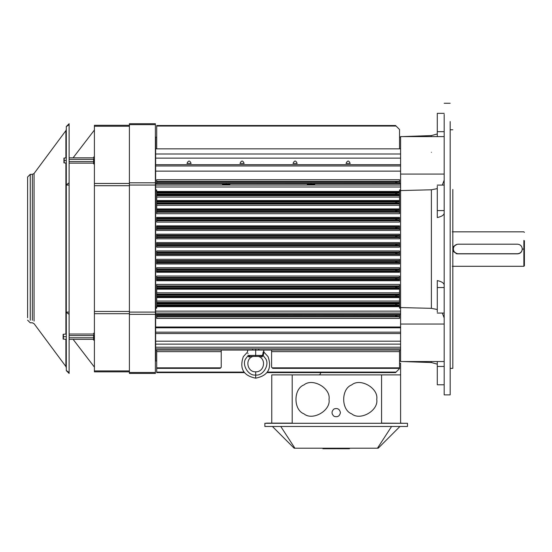 <?xml version="1.0" encoding="UTF-8"?>
<svg xmlns="http://www.w3.org/2000/svg" width="552" height="552" viewBox="0 0 552 552"><rect width="100%" height="100%" fill="white"/><g stroke="black" fill="none" stroke-linecap="round" stroke-linejoin="round"><path stroke-width="0.83" d="M452.819 247.123L456.663 244.419M456.159 253.747L457.063 253.727L452.819 251.008M522.171 249.062L522.282 249.062C521.93 252.064 520.343 253.651 517.507 253.837L457.063 253.837L452.819 251.25M452.819 246.875L457.125 244.294M522.206 249.89L522.282 249.062L524.4 249.062L524.4 240.713C524.4 230.06 524.4 230.06 524.4 240.713C524.4 230.06 524.4 230.06 524.4 240.713L524.4 249.062L523.869 249.062L523.869 266.299L524.4 265.767L523.869 266.299L452.295 266.299L523.869 266.299L523.869 240.451C523.869 229.453 523.869 229.453 523.869 240.451L523.869 249.062L522.282 249.062C521.93 252.064 520.343 253.651 517.507 253.837L457.063 253.837L517.507 253.727C520.384 253.43 521.978 251.836 522.282 248.959C521.978 246.082 520.384 244.488 517.507 244.184L458.125 244.184C455.248 244.488 453.654 246.082 453.351 248.959C453.654 251.836 455.248 253.43 458.125 253.727L517.507 253.727L458.125 253.727C455.248 253.43 453.654 251.836 453.351 248.959C453.654 246.082 455.248 244.488 458.125 244.184L517.507 244.184C520.384 244.488 521.978 246.082 522.282 248.959C521.978 251.836 520.384 253.43 517.507 253.727C520.384 253.43 521.978 251.836 522.282 248.959C521.978 246.082 520.384 244.488 517.507 244.184L458.125 244.184C455.248 244.488 453.654 246.082 453.351 248.959C453.654 251.836 455.248 253.43 458.125 253.727L517.507 253.727M453.351 249.062L452.819 249.062M524.4 265.767L524.4 249.062L524.4 265.767L524.4 249.062L523.869 249.062L523.869 240.451C523.869 229.453 523.869 229.453 523.869 240.451M523.869 266.299L523.869 249.062L522.282 249.062C521.93 252.064 520.343 253.651 517.507 253.837M129.396 373.442L129.396 123.717L129.396 373.442L155.381 373.442L155.381 372.51L129.396 372.51L155.381 372.51L155.381 314.35L129.396 314.35L155.381 314.35L155.381 312.101L129.396 312.101L155.381 312.101L155.381 185.051L129.396 185.051L155.381 185.051L155.381 182.802L129.396 182.802L155.381 182.802L155.381 124.648L129.396 124.648L155.381 124.648L155.381 123.717L129.396 123.717L155.381 123.717L155.381 373.442L129.396 373.442L155.381 373.442L155.381 372.51L129.396 372.51L129.396 373.442M129.396 370.916L94.406 370.916L94.406 371.848L129.396 371.848L94.406 371.848L94.406 370.916L129.396 370.916L94.406 370.916L94.406 313.695L94.406 371.848L129.396 371.848M129.396 313.695L94.406 313.695L129.396 313.695L94.406 313.695L94.406 311.445L94.406 370.916M129.396 311.445L94.406 311.445L129.396 311.445L94.406 311.445L94.406 185.713L94.406 313.695M129.396 185.713L94.406 185.713L129.396 185.713L94.406 185.713L94.406 183.464L94.406 311.445M129.396 183.464L94.406 183.464L129.396 183.464L94.406 183.464L94.406 126.235L94.406 185.713M129.396 126.235L94.406 126.235L129.396 126.235L94.406 126.235L94.406 125.304L94.406 183.464M129.396 125.304L94.406 125.304L129.396 125.304L94.406 125.304L94.406 126.235M94.406 130.051L73.092 157.824L94.406 130.051M399.538 363.216L400.6 363.216L399.538 363.216L400.6 363.216L400.6 423.129L400.6 374.884L271.757 374.884L271.757 423.129L271.757 374.884L271.757 423.129L271.757 374.884L292.201 374.884L292.201 423.129L271.757 423.129L271.757 374.884L292.201 374.884L292.201 423.129L292.201 374.884L381.577 374.884L381.577 423.129L405.899 423.294L381.577 423.129L381.577 374.884L292.201 374.884M266.457 423.129L292.201 423.129L269.107 423.294M400.6 374.884L381.577 374.884L400.6 374.884L400.6 363.216L400.6 423.129L403.25 423.294L381.577 423.129L381.577 374.884M320.953 372.6L319.636 374.884L320.953 372.6M376.74 399.379C378.741 410.522 360.339 421.148 351.686 413.841C341.032 410.005 341.032 388.753 351.686 384.916C360.339 377.602 378.741 388.228 376.74 399.379C378.741 410.522 360.339 421.148 351.686 413.841C341.032 410.005 341.032 388.753 351.686 384.916C360.339 377.602 378.741 388.228 376.74 399.379C378.741 410.522 360.339 421.148 351.686 413.841C341.032 410.005 341.032 388.753 351.686 384.916C360.339 377.602 378.741 388.228 376.74 399.379M340.418 412.634C339.652 416.201 337.534 417.422 334.057 416.305C331.352 413.855 331.352 411.406 334.057 408.956C337.534 407.838 339.652 409.066 340.418 412.634C339.652 416.201 337.534 417.422 334.057 416.305C331.352 413.855 331.352 411.406 334.057 408.956C337.534 407.838 339.652 409.066 340.418 412.634C339.652 416.201 337.534 417.422 334.057 416.305C331.352 413.855 331.352 411.406 334.057 408.956C337.534 407.838 339.652 409.066 340.418 412.634M329.02 399.379C331.027 410.522 312.618 421.148 303.966 413.841C293.312 410.005 293.312 388.753 303.966 384.916C312.618 377.602 331.027 388.228 329.02 399.379C331.027 410.522 312.618 421.148 303.966 413.841C293.312 410.005 293.312 388.753 303.966 384.916C312.618 377.602 331.027 388.228 329.02 399.379C331.027 410.522 312.618 421.148 303.966 413.841C293.312 410.005 293.312 388.753 303.966 384.916C312.618 377.602 331.027 388.228 329.02 399.379M336.444 448.21L336.444 448.741L336.444 448.21L336.444 448.741L349.43 448.741L349.43 448.21L349.43 448.741L336.444 448.741L349.43 448.741L349.43 448.21M322.92 448.21L322.92 448.741L322.92 448.21L322.92 448.741L335.913 448.741L335.913 448.21L335.913 448.741L322.92 448.741L335.913 448.741L335.913 448.21M407.493 426.475L264.863 426.475L264.863 423.294L264.863 426.475L407.493 426.475L407.493 423.294L264.863 423.294L407.493 423.294L407.493 426.475L407.493 423.294L264.863 423.294L264.863 426.475L407.493 426.475M391.582 426.475L377.458 448.21L378.196 448.21L399.938 426.475L378.196 448.21L377.458 448.21L391.582 426.475L377.458 448.21L294.899 448.21L378.196 448.21L399.938 426.475M280.775 426.475L294.899 448.21L280.775 426.475L294.899 448.21L294.161 448.21L377.458 448.21M272.419 426.475L294.161 448.21L272.419 426.475L294.161 448.21L294.899 448.21M400.6 164.696L155.643 164.696L155.643 165.959L155.643 164.696L400.6 164.696L155.643 164.696L155.643 148.854L400.6 148.854L155.643 148.854L155.643 158.134L400.6 158.134L155.643 158.134L155.643 164.696L155.643 154.001L400.6 154.001L155.643 154.001L155.643 148.854L400.6 148.854L155.643 148.854L400.6 148.854L155.643 148.854L155.643 137.193L156.706 137.193M350.168 163.468C348.857 160.252 347.484 160.252 346.049 163.468L350.168 163.468C348.857 160.252 347.484 160.252 346.049 163.468L350.168 163.468C348.857 160.252 347.484 160.252 346.049 163.468L350.168 163.468L346.049 163.468M297.148 163.468C295.837 160.252 294.464 160.252 293.029 163.468L297.148 163.468C295.837 160.252 294.464 160.252 293.029 163.468L297.148 163.468C295.837 160.252 294.464 160.252 293.029 163.468L297.148 163.468L293.029 163.468M244.129 163.468C242.818 160.252 241.445 160.252 240.01 163.468L244.129 163.468C242.818 160.252 241.445 160.252 240.01 163.468L244.129 163.468C242.818 160.252 241.445 160.252 240.01 163.468L244.129 163.468L240.01 163.468M191.109 163.468C189.798 160.252 188.418 160.252 186.983 163.468L191.109 163.468C189.798 160.252 188.418 160.252 186.983 163.468L191.109 163.468C189.798 160.252 188.418 160.252 186.983 163.468L191.109 163.468L186.983 163.468M155.643 153.408C155.643 128.947 155.643 135.226 155.643 153.408C155.643 128.947 155.643 135.226 155.643 153.408M400.6 165.959L155.643 165.959L400.6 165.959L155.643 165.959L155.643 350.072L400.6 350.072L155.643 350.072L155.643 360.939L156.706 360.939M274.337 126.015L274.799 125.539L274.337 126.015M271.598 350.072L271.598 367.232L272.647 368.281L272.212 367.846L399.538 367.839L399.538 351.631L271.598 351.631L271.598 367.232L272.647 368.281M220.262 368.281L221.228 367.308L221.228 350.072L221.228 351.631L156.706 351.631L156.706 367.839L220.696 367.839L221.228 367.308L221.228 350.072M399.538 368.281L399.538 367.839L399.538 368.281L399.538 367.839L399.538 368.281L399.538 367.839L272.205 367.839L399.538 367.839L399.538 350.072M220.696 367.839L156.706 367.839L156.706 368.281L156.706 367.846L156.706 368.281L156.706 367.846L220.696 367.839L221.228 367.308L221.228 351.631L156.706 351.631L156.706 368.281M272.205 367.839L271.598 367.232L271.598 351.631L399.538 351.631L399.538 367.839M156.706 350.072L156.706 351.631L156.706 350.072L156.706 351.631L221.228 351.631M156.706 250.939L156.706 255.555L156.706 254.444L399.538 254.444L399.538 255.555L156.706 255.555L156.706 254.023L399.538 254.023L399.538 254.444L156.706 254.444L156.706 253.837L399.538 253.899L156.706 254.023L156.706 252.126L399.538 252.126L399.538 252.588L156.706 252.588L399.538 252.588L156.706 252.775L396.081 252.775L395.639 253.582L396.074 253.837L156.706 253.837L156.706 250.939L399.538 250.939L399.538 252.126L156.706 252.126L156.706 250.939L399.538 250.939L399.538 252.126L399.538 250.939L156.706 250.939M156.706 259.316L156.706 263.966L156.706 262.897L399.538 262.897L399.538 263.966L156.706 263.966L156.706 262.517L399.538 262.517L399.538 262.897L156.706 262.897L156.706 262.317L399.538 262.379L156.706 262.517L156.706 260.558L399.538 260.558L399.538 261.068L156.706 261.068L399.538 261.068L156.706 261.262L396.081 261.262L395.639 262.062L396.081 262.317L156.706 262.317L156.706 259.316L399.538 259.316L399.538 260.558L156.706 260.558L156.706 259.316L399.538 259.316L399.538 260.558L399.538 259.316L156.706 259.316M156.706 267.706L156.706 272.267L156.706 271.356L399.538 271.356L399.538 272.267L156.706 272.267L156.706 271.025L399.538 271.025L156.706 271.356L156.706 270.804L399.538 270.866L156.706 271.025L156.706 268.976L399.538 268.976L399.538 269.528L156.706 269.528L399.538 269.528L156.706 269.742L396.081 269.742L395.639 270.549L396.081 270.804L156.706 270.804L156.706 267.706L399.538 267.706L399.538 268.976L156.706 268.976L156.706 267.706L399.538 267.706L399.538 268.976L399.538 267.706L156.706 267.706M156.706 276.034L156.706 280.733L156.706 279.836L399.538 279.836L399.538 280.733L156.706 280.733L156.706 279.547L399.538 279.547L156.706 279.836L156.706 279.284L399.538 279.346L156.706 279.547L156.706 277.373L399.538 277.373L399.538 277.98L156.706 277.98L399.538 277.98L156.706 278.229L396.081 278.229L395.639 279.029L396.081 279.284L156.706 279.284L156.706 276.034L399.538 276.034L399.538 277.373L156.706 277.373L156.706 276.034L399.538 276.034L399.538 277.373L399.538 276.034L156.706 276.034M400.6 332.173L155.643 332.173L400.6 332.173L155.643 332.173L155.643 327.798L400.6 327.798L155.643 327.798L155.643 327.005L400.6 327.005L155.643 327.005L155.643 311.135L400.6 311.135L155.643 311.135L155.643 308.182L156.706 308.182L156.706 303.938L396.074 303.938L395.639 304.752L396.074 305.001L156.706 305.001L396.074 305.001L399.538 305.104L399.538 305.794L156.706 305.794L399.538 305.98L156.706 305.98L399.538 305.98L399.538 306.677L156.706 306.677L156.706 303.214L399.538 303.214L399.538 303.835L396.074 303.938L156.706 303.938L156.706 295.196L396.081 295.196L395.639 295.996L396.081 296.251L156.706 296.251L399.538 296.314L156.706 296.617L399.538 296.617L156.706 296.845L399.538 296.845L399.538 297.59L156.706 297.59L399.538 297.59L399.538 301.047L156.706 301.047L399.538 301.047L399.538 302.468L156.706 302.468L399.538 302.468L399.538 303.214L156.706 303.214L156.706 294.851L399.538 294.851L156.706 295.196L156.706 286.709L396.081 286.709L395.639 287.509L396.081 287.771L156.706 287.771L399.538 287.827L156.706 288.075L399.538 288.075L156.706 288.33L399.538 288.33L399.538 289.193L156.706 289.193L399.538 289.193L399.538 292.829L156.706 292.829L399.538 292.829L399.538 294.154L156.706 294.154L399.538 294.154L399.538 294.851L156.706 294.851L156.706 286.412L399.538 286.412L156.706 286.709L156.706 284.425L399.538 284.425L399.538 285.908L156.706 285.908L399.538 285.908L399.538 286.412L156.706 286.412L156.706 284.425L156.706 308.182L155.643 308.182L155.643 307.071L156.706 307.071M400.6 314.626L399.538 314.626L399.538 315.275L396.074 315.392L395.639 316.206L399.538 316.517L399.538 318.4L156.706 318.4L156.706 315.392L156.706 318.4L156.706 316.813L399.538 316.813L399.538 318.4L156.706 318.4L399.538 318.4L399.538 316.813L156.706 316.813L156.706 316.455L396.081 316.455L399.538 316.813L399.538 314.626L400.6 314.626L399.538 314.626L399.538 316.517L156.706 316.455L156.706 315.392L396.074 315.392L395.639 316.206L396.081 316.455L395.639 316.206L396.074 315.392L399.538 315.275L156.706 315.392L156.706 314.626L156.706 315.392L156.706 314.626L155.643 314.626L400.6 314.364L155.643 314.364L155.643 313.074L400.6 313.074L155.643 313.074L155.643 189.943L156.706 189.943L156.706 213.7L399.538 213.7L399.538 211.713L156.706 211.713L156.706 212.216L399.538 212.216L156.706 212.216L156.706 213.7L399.538 213.7L399.538 211.478L396.081 211.423L156.706 211.423L399.538 211.713L399.538 203.281L156.706 203.281L156.706 203.978L399.538 203.978L156.706 203.978L156.706 205.303L399.538 205.303L156.706 205.303L156.706 208.932L399.538 208.932L156.706 208.932L156.706 209.801L399.538 209.801L156.706 209.801L399.538 210.057L156.706 210.36L399.538 210.298L399.538 202.998L156.706 202.936L399.538 203.281L399.538 194.918L156.706 194.918L156.706 195.656L399.538 195.656L156.706 195.656L156.706 197.085L399.538 197.085L156.706 197.085L156.706 200.542L399.538 200.542L156.706 200.542L156.706 201.28L399.538 201.28L156.706 201.28L399.538 201.508L156.706 201.508L156.706 201.873L396.081 201.873L399.538 201.818L399.538 194.297L156.706 194.187L156.706 194.918L399.538 194.918L399.538 191.454L156.706 191.454L156.706 192.151L399.538 192.151L156.706 192.151L399.538 192.337L156.706 192.337L156.706 193.131L396.074 193.131L399.538 193.021L399.538 189.943L400.6 189.943M399.538 246.006L399.538 245.412L396.081 245.35L395.639 244.55L399.538 244.232L399.538 245.412L396.081 245.35L395.639 244.55L399.538 244.232L399.538 242.576L156.706 242.576L156.706 247.186L399.538 247.186L399.538 245.536L156.706 245.536L156.706 246.006L399.538 246.006L156.706 246.006L156.706 247.186L399.538 247.186L399.538 245.412L396.081 245.35L156.706 245.35L399.538 245.536L399.538 242.576L156.706 242.576L156.706 244.108L399.538 244.108L156.706 244.294L396.074 244.294L399.538 244.232L399.538 243.687L156.706 243.687L399.538 243.687L399.538 242.576L156.706 242.576L156.706 245.35L396.081 245.35L395.639 244.55L396.074 244.294L156.706 244.294L156.706 247.186L399.538 247.186L399.538 246.006L156.706 246.006M399.538 237.063L396.081 236.87L395.639 236.07L399.538 235.752L399.538 236.932L396.081 236.87L395.639 236.07L399.538 235.752L399.538 234.165L156.706 234.165L156.706 238.809L399.538 238.809L399.538 237.063L156.706 237.063L156.706 237.574L399.538 237.574L156.706 237.574L156.706 238.809L399.538 238.809L399.538 236.932L396.081 236.87L156.706 236.87L399.538 237.063L399.538 234.165L156.706 234.165L156.706 235.235L399.538 235.235L156.706 235.235L156.706 235.607L399.538 235.607L156.706 235.807L396.081 235.807L399.538 235.752L399.538 234.165L156.706 234.165L156.706 236.87L396.081 236.87L395.639 236.07L396.081 235.807L156.706 235.807L156.706 238.809L399.538 238.809L399.538 237.063L156.706 237.063M399.538 228.604L396.081 228.39L395.639 227.583L399.538 227.265L399.538 228.445L396.081 228.39L395.639 227.583L399.538 227.265L399.538 225.865L156.706 225.865L156.706 230.425L399.538 230.425L399.538 228.604L156.706 228.604L156.706 229.156L399.538 229.156L156.706 229.156L156.706 230.425L399.538 230.425L399.538 228.445L396.081 228.39L156.706 228.39L399.538 228.604L399.538 225.865L156.706 225.865L156.706 226.775L399.538 226.775L156.706 226.775L399.538 227.1L156.706 227.327L396.081 227.327L399.538 227.265L399.538 225.865L156.706 225.865L156.706 228.39L396.081 228.39L395.639 227.583L396.081 227.327L156.706 227.327L156.706 230.425L399.538 230.425L399.538 228.604L156.706 228.604M399.538 220.151L396.081 219.903L395.639 219.103L399.538 218.785L399.538 219.965L396.081 219.903L395.639 219.103L399.538 218.785L399.538 217.398L156.706 217.398L156.706 222.097L399.538 222.097L399.538 220.151L156.706 220.151L156.706 220.752L399.538 220.752L156.706 220.752L156.706 222.097L399.538 222.097L399.538 219.965L396.081 219.903L156.706 219.903L399.538 220.151L399.538 217.398L156.706 217.398L156.706 218.295L399.538 218.295L156.706 218.295L399.538 218.585L156.706 218.84L396.081 218.84L399.538 218.785L399.538 217.398L156.706 217.398L156.706 219.903L396.081 219.903L395.639 219.103L396.081 218.84L156.706 218.84L156.706 222.097L399.538 222.097L399.538 220.151L156.706 220.151M400.6 183.505L399.538 183.505L400.6 183.505L399.538 183.505L399.538 181.318L156.706 181.318L156.706 181.677L396.081 181.677L399.538 181.615L399.538 179.731L156.706 179.731L156.706 181.318L399.538 181.318L399.538 179.731L156.706 179.731L156.706 183.505L155.643 183.768L400.6 183.768L155.643 183.768L155.643 189.943L156.706 189.943L156.706 191.454L399.538 191.454L399.538 189.943L399.538 191.454L156.706 191.454L156.706 194.187L396.074 194.187L395.639 193.379L396.074 193.131L156.706 193.131L156.706 202.936L396.081 202.936L395.639 202.135L396.081 201.873L156.706 201.873L156.706 211.423L396.081 211.423L395.639 210.616L396.081 210.36L156.706 210.36L156.706 213.7L399.538 213.7L399.538 211.713L156.706 211.713M156.706 125.608L156.706 148.854L156.706 126.042L396.074 126.042L399.538 129.506L399.538 148.854L399.538 129.506L395.639 125.608L396.074 126.042L156.706 126.042L156.706 125.608M399.538 181.615L399.538 183.505L399.538 182.857L396.074 182.733L395.639 181.925L399.538 181.615L399.538 179.731L156.706 179.731L156.706 182.733L396.074 182.733L395.639 181.925L396.081 181.677L156.706 181.677L156.706 183.505L156.706 182.733L396.074 182.733L395.639 181.925L396.081 181.677L399.538 181.615L399.538 182.857L156.706 182.733M155.643 308.182L156.706 308.182L156.706 306.677L399.538 306.677L399.538 308.182L399.538 284.425L399.538 286.412L156.706 286.412M399.538 277.98L396.081 278.229L395.639 279.029L399.538 279.346L395.639 279.029L396.081 278.229L399.538 278.167L399.538 280.733L399.538 277.373L399.538 277.98L156.706 277.98M399.538 269.528L396.081 269.742L395.639 270.549L399.538 270.866L395.639 270.549L396.081 269.742L399.538 269.68L399.538 272.267L399.538 268.976L399.538 269.528L156.706 269.528M399.538 261.068L396.081 261.262L395.639 262.062L399.538 262.379L395.639 262.062L396.081 261.262L399.538 261.2L399.538 263.966L399.538 260.558L399.538 261.068L156.706 261.068M399.538 252.126L399.538 252.712L396.081 252.775L395.639 253.582L399.538 253.899L395.639 253.582L396.081 252.775L399.538 252.712L399.538 255.555L399.538 252.126L156.706 252.126M399.538 148.854L399.538 129.506L395.639 125.608L396.074 126.042L156.706 126.042L156.706 148.854M156.706 302.468L399.538 302.468L399.538 305.104L395.639 304.752L396.074 303.938L399.538 303.835L156.706 303.938M156.706 294.154L399.538 294.154L399.538 296.314L395.639 295.996L396.081 295.196L399.538 295.134L156.706 295.196M399.538 286.412L399.538 287.827L395.639 287.509L396.081 286.709L399.538 286.647L156.706 286.709M399.538 211.713L396.081 211.423L395.639 210.616L399.538 210.298L399.538 211.478L396.081 211.423L395.639 210.616L399.538 210.057L156.706 210.057M156.706 203.978L399.538 203.978L399.538 202.998L396.081 202.936L395.639 202.135L399.538 201.818L399.538 202.998L396.081 202.936L395.639 202.135L399.538 201.508L156.706 201.508M156.706 195.656L399.538 195.656L399.538 194.297L396.074 194.187L395.639 193.379L399.538 193.021L399.538 194.297L396.074 194.187L395.639 193.379L399.538 193.021L399.538 192.337L156.706 192.337M267.403 372.089L396.074 372.089L395.639 372.524L399.538 368.626L395.639 372.524L396.074 372.089L267.403 372.089L396.074 372.089L399.538 368.626M220.179 368.363L156.706 368.363L156.706 372.524L156.706 372.089L243.984 372.089L156.706 372.089L156.706 372.524L156.706 372.089L243.984 372.089M156.706 368.363L156.706 372.089L156.706 368.363M400.6 327.798L155.643 327.798L155.643 341.191L400.6 341.191L155.643 341.191L155.643 348.878L400.6 348.878L155.643 348.878L155.643 350.072L400.6 350.072M156.706 284.425L399.538 284.425L156.706 284.425M399.538 307.071L400.6 307.071M400.6 191.054L399.538 191.054M156.706 191.054L155.643 191.054L156.706 191.054L155.643 191.054L155.643 189.943L156.706 189.943L156.706 191.454M399.538 255.555L156.706 255.555L399.538 255.555M399.538 263.966L156.706 263.966L399.538 263.966M399.538 272.267L156.706 272.267L399.538 272.267M399.538 280.733L156.706 280.733L399.538 280.733M400.6 186.99L155.643 186.99L400.6 186.99L155.643 186.99L155.643 189.943M396.074 303.938L395.639 304.752L396.074 305.001L399.538 305.104L399.538 308.182L400.6 308.182M155.643 164.696L155.643 185.058L400.6 185.058L155.643 185.058L155.643 186.99M155.643 332.173L155.643 333.525L400.6 333.525L155.643 333.525L155.643 344.131L400.6 344.131L155.643 344.131L155.643 347.222L400.6 347.222L155.643 347.222L155.643 350.072M155.643 165.959L155.643 171.127L400.6 171.127L155.643 171.127L400.6 171.127L155.643 171.127L400.6 171.127L155.643 171.127L155.643 183.505M314.702 183.726L314.702 184.52L307.285 184.52L307.285 183.726M229.873 183.726L229.873 184.52L222.449 184.52L222.449 183.726M307.781 184.52L310.997 184.52L310.997 183.595L310.997 184.52L314.205 184.52M222.946 184.52L226.161 184.52L226.161 183.595L226.161 184.52L229.377 184.52M444.181 394.873L450.17 394.873L444.181 394.873L444.181 114.361M437.287 376.595L437.287 361.539L437.287 366.452L444.181 366.452L437.287 366.452L437.287 384.778L444.181 384.778M444.181 131.673L437.287 131.673L437.287 136.592L437.287 131.673L444.181 131.673L437.287 131.673L437.287 114.361L437.287 136.592M444.181 113.346L437.287 113.346L437.287 131.673M444.181 210.588L437.287 210.588L437.287 186.093L437.287 210.588L444.181 210.588L437.287 210.588L437.287 217.557C441.703 216.55 444.001 215.052 444.181 213.079C444.001 215.052 441.703 216.55 437.287 217.557L437.287 210.588L437.287 217.557C441.703 216.55 444.001 215.052 444.181 213.079M437.287 361.539L437.287 366.452L444.181 366.452L444.181 361.539L400.6 361.539L444.181 361.539L400.6 361.539L400.6 324.045L444.181 324.045L400.6 324.045L400.6 361.539L400.6 307.561L431.388 308.34L437.287 309.513L431.388 308.34L431.388 192.324L431.388 308.34L400.6 307.561L400.6 324.045L400.6 192.862L400.6 307.561L431.388 308.34L431.388 189.791L431.388 192.324L431.388 189.791L437.287 188.612L431.388 189.791L400.6 190.571L431.388 189.791L400.6 190.571L400.6 192.862L400.6 174.08L400.6 190.571L400.6 174.08L444.181 174.08L400.6 174.08L400.6 136.592L400.6 174.08L400.6 136.592L444.181 136.592M450.17 394.873L450.17 121.564M402.601 136.592L431.388 135.585L431.388 136.592L431.388 135.585L437.287 133.97M437.287 364.161L431.388 362.54L437.287 364.161M431.388 361.539L431.388 362.54L402.601 361.539L431.388 362.54L431.388 361.539L431.388 362.54M444.181 180.187L442.324 185.086M442.324 313.046L444.181 317.945M444.181 287.544L437.287 287.544L437.287 280.568C441.71 281.582 444.008 283.079 444.181 285.046C444.008 283.079 441.71 281.582 437.287 280.568L437.287 287.544L444.181 287.544L437.287 287.544L437.287 312.039L437.287 280.568C441.71 281.582 444.008 283.079 444.181 285.046M452.819 368.363L450.17 368.363L452.819 368.363L452.819 189.419M263.014 352.576L263.159 352.217L263.014 352.576M263.49 351.5L262.407 355.522L261.386 356.433L261.82 357.006L261.386 356.433L262.407 355.522L263.235 355.661L262.421 355.426L263.235 355.502L255.693 355.426L255.693 356.433L261.386 356.433C257.687 356.433 257.687 356.433 261.386 356.433L255.693 356.433L255.693 355.426L248.966 355.426C247.662 350.113 247.662 350.113 248.966 355.426L255.693 355.426L255.693 350.072L255.693 355.426L262.421 355.426L263.49 351.5L262.421 355.426L263.235 355.502L263.904 352.293L263.235 355.661L265.333 358.289C270.211 364.051 263.125 376.326 255.693 374.987L255.693 377.74L255.693 374.987C263.125 376.326 270.211 364.051 265.333 358.289L263.235 355.661L261.82 357.006C258.15 356.399 258.15 356.399 261.82 357.006L263.235 355.661L261.82 357.006C258.15 356.399 258.15 356.399 261.82 357.006L261.386 356.433L262.407 355.522L263.235 355.661M263.221 355.06L263.904 352.293M252.575 356.523L252.637 356.509C244.708 359.29 247.31 372.289 255.693 371.806C264.077 372.289 266.678 359.29 258.75 356.509L258.343 356.433M248.152 355.502L246.054 358.289L248.152 355.502C247.393 351.134 247.393 351.134 248.152 355.502C247.393 351.134 247.393 351.134 248.152 355.502L248.152 355.502C247.393 351.134 247.393 351.134 248.152 355.502L248.966 355.426L250.001 356.433L249.566 357.006C253.237 356.399 253.237 356.399 249.566 357.006L250.001 356.433L248.98 355.522L248.152 355.661L248.98 355.522L250.001 356.433L255.693 356.433L250.001 356.433L249.566 357.006C253.237 356.399 253.237 356.399 249.566 357.006L248.152 355.661L249.635 356.999M252.174 356.578L251.802 356.633M249.497 357.02L249 356.985M248.579 356.73L248.324 356.371M248.269 356.254L248.172 355.888M248.014 353.68L247.896 353.259M255.693 372.234L255.693 374.987L255.693 372.234M246.054 358.289C241.176 364.051 248.262 376.326 255.693 374.987C248.262 376.326 241.176 364.051 246.054 358.289M247.744 350.072L247.427 352.204M255.693 349.54L255.693 350.072M27.6 317.717L27.6 176.999L30.25 174.349L30.25 229.363L30.25 174.349L32.375 174.349L32.375 229.363L32.375 174.349L34.072 173.494L34.072 229.142L34.072 173.494L65.888 130.638L65.888 157.824L65.888 130.638L66.302 129.375M30.25 320.277L30.25 196.091M32.375 320.277L32.375 196.091M34.072 321.105L34.072 174.598M27.6 320.153L30.25 322.803L32.375 322.803L34.072 323.665L65.888 366.514L65.888 339.335L65.888 366.514L66.302 367.777M65.888 334.029L65.888 163.123M66.302 131.41L66.302 126.525L69.117 123.717L69.117 373.442L66.302 370.627L69.117 373.442L69.117 372.51L66.302 370.523L69.117 372.51L69.117 314.35L66.302 312.363L66.302 370.523L66.302 312.363L69.117 314.35L69.117 312.101L66.302 312.101L69.117 312.101L69.117 185.051L66.302 185.051L66.302 312.101L66.302 185.051L69.117 185.051L69.117 182.802L66.302 184.789L69.117 182.802L69.117 123.717L66.302 126.525L69.117 124.648L66.302 126.636L66.302 184.789L66.302 126.525L69.117 123.717L69.117 373.442L66.302 370.627L66.302 126.636L69.117 124.648M30.25 270.59L30.25 175.143L30.25 270.59M69.117 334.029L93.612 334.029M93.612 339.335L69.117 339.335M93.612 337.776L69.117 337.776M93.612 335.582L69.117 335.582M69.117 157.824L93.612 157.824M93.612 163.123L69.117 163.123M93.612 161.57L69.117 161.57M93.612 159.376L69.117 159.376M64.184 158.176L64.184 162.771L64.184 160.473L66.302 160.473L63.922 160.473L63.922 158.41L64.184 162.771M63.39 334.388L63.39 338.976L63.39 336.679L66.302 336.679L63.121 336.679L63.121 334.615L63.121 338.749L63.39 334.388L63.39 338.976M94.406 163.916L93.612 163.916L94.406 163.916M93.612 158.748C93.612 156.554 93.612 156.554 93.612 158.748L93.612 163.916L93.612 158.748C93.612 156.554 93.612 156.554 93.612 158.748L93.612 163.916M94.406 340.129L93.612 340.129L94.406 340.129M93.612 334.96C93.612 332.759 93.612 332.759 93.612 334.96L93.612 340.129L93.612 334.96C93.612 332.759 93.612 332.759 93.612 334.96L93.612 340.129M524.4 240.713C524.4 230.06 524.4 230.06 524.4 240.713L524.4 249.062M155.381 372.51L155.381 123.717L129.396 123.717L129.396 372.51M155.381 314.35L129.396 314.35M155.381 312.101L129.396 312.101M155.381 185.051L129.396 185.051M155.381 182.802L129.396 182.802M155.381 124.648L129.396 124.648M405.899 423.294L381.577 423.129M400.6 423.129L403.25 423.294M292.201 423.129L269.107 423.129M271.757 423.129L271.757 374.884M400.6 158.134L155.643 158.134M155.643 191.054L155.643 307.071M155.643 327.798L155.643 314.626M271.598 351.631L399.538 351.631M156.706 351.631L156.706 367.839M399.538 181.318L156.706 181.318M399.538 192.337L156.706 192.151M399.538 192.151L399.538 191.454M399.538 194.918L156.706 194.918M399.538 201.508L399.538 197.085L156.706 197.085M399.538 197.085L399.538 195.656M399.538 200.542L156.706 200.542M399.538 201.28L156.706 201.28M399.538 203.281L156.706 203.281M399.538 210.057L399.538 205.303L156.706 205.303M399.538 205.303L399.538 203.978M399.538 208.932L156.706 208.932M399.538 209.801L156.706 209.801M156.706 212.216L399.538 212.216M399.538 218.295L156.706 218.295M399.538 218.585L156.706 218.585M156.706 220.752L399.538 220.752M399.538 226.775L156.706 226.775M399.538 227.1L156.706 227.1M156.706 229.156L399.538 229.156M399.538 235.235L156.706 235.235M399.538 235.607L156.706 235.607M156.706 237.574L399.538 237.574M399.538 243.687L156.706 243.687M399.538 244.108L156.706 244.108M156.706 245.536L399.538 245.536M399.538 316.813L156.706 316.813M399.538 305.98L156.706 305.98M399.538 306.677L156.706 306.677M399.538 305.794L156.706 305.794M399.538 303.214L156.706 303.214M396.081 295.196L395.639 295.996L396.081 296.251L399.538 296.314L399.538 301.047L156.706 301.047M399.538 301.047L399.538 302.468M399.538 297.59L156.706 297.59M399.538 296.845L156.706 296.845M399.538 296.617L156.706 296.617M399.538 294.851L156.706 294.851M396.081 286.709L395.639 287.509L396.081 287.771L399.538 287.827L399.538 292.829L156.706 292.829M399.538 292.829L399.538 294.154M399.538 289.193L156.706 289.193M399.538 288.33L156.706 288.33M399.538 288.075L156.706 288.075M156.706 285.908L399.538 285.908M399.538 279.836L156.706 279.836M399.538 279.547L156.706 279.547M156.706 277.373L399.538 277.373M399.538 271.356L156.706 271.356M399.538 271.025L156.706 271.025M156.706 268.976L399.538 268.976M399.538 262.897L156.706 262.897M399.538 262.517L156.706 262.517M156.706 260.558L399.538 260.558M399.538 254.444L156.706 254.444M399.538 254.023L156.706 254.023M156.706 252.588L399.538 252.588M396.081 181.677L156.706 181.677M396.074 193.131L156.706 193.131M396.074 194.187L156.706 194.187M396.081 201.873L156.706 201.873M396.081 202.936L156.706 202.936M396.081 210.36L156.706 210.36M396.081 211.423L156.706 211.423M396.081 218.84L156.706 218.84M396.081 219.903L156.706 219.903M396.081 227.327L156.706 227.327M396.081 228.39L156.706 228.39M396.081 235.807L156.706 235.807M396.081 236.87L156.706 236.87M396.074 244.294L156.706 244.294M396.081 245.35L156.706 245.35M396.081 316.455L156.706 316.455M396.074 305.001L156.706 305.001M396.081 296.251L156.706 296.251M396.081 287.771L156.706 287.771M396.081 279.284L156.706 279.284M396.081 278.229L156.706 278.229M396.081 270.804L156.706 270.804M396.081 269.742L156.706 269.742M396.081 262.317L156.706 262.317M396.081 261.262L156.706 261.262M396.074 253.837L156.706 253.837M396.081 252.775L156.706 252.775M396.074 315.392L156.706 315.392M399.538 315.275L399.538 316.517M399.538 303.835L399.538 305.104M399.538 295.134L399.538 296.314M399.538 286.647L399.538 287.827M399.538 278.167L399.538 279.346M399.538 269.68L399.538 270.866M399.538 261.2L399.538 262.379M399.538 252.712L399.538 253.899M399.538 244.232L399.538 245.412M399.538 235.752L399.538 236.932M399.538 227.265L399.538 228.445M399.538 218.785L399.538 219.965M399.538 210.298L399.538 211.478M399.538 201.818L399.538 202.998M399.538 193.021L399.538 194.297M399.538 182.857L396.074 182.733M155.643 348.878L400.6 348.878M400.6 327.005L155.643 327.005M400.6 311.135L155.643 311.135M400.6 314.364L155.643 314.364M400.6 154.001L155.643 154.001M155.643 185.058L400.6 185.058M155.643 313.074L400.6 313.074M155.643 341.191L400.6 341.191M155.643 344.131L400.6 344.131M400.6 347.222L155.643 347.222M155.643 333.525L400.6 333.525M155.643 183.768L400.6 183.768M437.287 366.452L437.287 383.771M437.287 186.093L437.287 210.588M431.388 152.297C431.388 130.265 431.388 130.265 431.388 152.297M437.287 188.612L431.388 189.791M431.388 308.34L437.287 309.513M437.287 287.544L437.287 312.039M444.181 174.08L400.6 174.08M400.6 307.561L400.6 190.571M444.181 324.045L400.6 324.045M262.407 355.522L255.693 355.426L255.693 356.433L250.001 356.433M249.566 357.006C253.237 356.399 253.237 356.399 249.566 357.006L248.152 355.661L248.98 355.522M261.386 356.433L255.693 356.433M248.966 355.426L255.693 355.426M65.888 131.976L65.888 157.824M65.888 339.335L65.888 362.498M69.117 372.51L66.302 370.523M69.117 314.35L66.302 312.363M69.117 312.101L66.302 312.101M69.117 185.051L66.302 185.051M69.117 182.802L66.302 184.789M63.922 162.536L63.922 158.41M63.121 338.749L63.121 334.615M452.295 231.833L523.869 231.833L524.4 232.364M94.406 367.108L73.092 339.335M272.729 368.363L399.538 368.363M156.706 125.525L395.563 125.525M156.706 372.6L244.363 372.6M267.023 372.6L395.563 372.6M399.538 137.193L400.6 137.193M400.6 360.939L399.538 360.939M444.181 185.086L437.287 185.086M444.181 103.258L450.17 103.258M444.181 313.046L437.287 313.046M450.17 129.768L452.819 129.768M263.642 350.072L263.973 352.176L268.072 356.661C272.122 368.536 268.003 375.705 255.693 378.168C243.384 375.705 239.257 368.536 243.322 356.654L247.413 352.176M252.637 356.509L253.044 356.433M258.729 350.072L258.729 349.009M252.657 349.009L252.657 350.072M63.922 162.861L66.302 163.123M63.922 158.086L66.302 157.824M63.121 339.066L66.302 339.335M63.121 334.298L66.302 334.029M93.612 157.03L94.406 157.03M93.612 333.235L94.406 333.235"/></g></svg>
